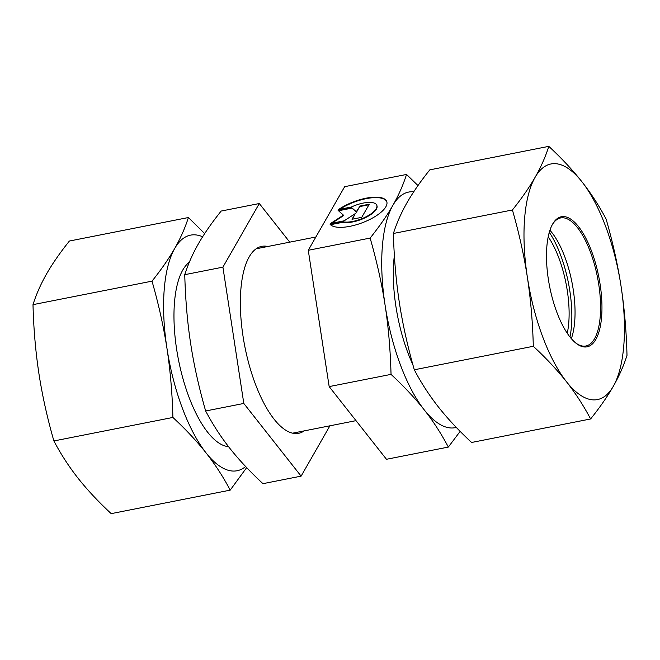 <?xml version="1.0" encoding="UTF-8"?>
<svg xmlns="http://www.w3.org/2000/svg" width="660" height="660" viewBox="0 0 660 660"><rect width="100%" height="100%" fill="white"/><g stroke="black" fill="none" stroke-linecap="round" stroke-linejoin="round"><path stroke-width="0.99" d="M338.547 209.542A30.649 11.327 159.5 0 1 367.909 197.851A30.649 11.327 159.5 0 1 386.727 201.506A30.649 11.327 159.5 0 1 363.908 222.123A30.649 11.327 159.5 0 1 330.099 224.317L342.969 221.776A20.031 7.4 -20.5 0 0 365.302 217.173A20.031 7.4 -20.5 0 0 376.777 205.235A20.031 7.4 -20.5 0 0 351.417 207.001L338.547 209.542M386.81 201.737A30.649 11.327 -20.5 0 0 368.428 198.248A30.649 11.327 -20.5 0 0 339.743 209.311M376.777 205.235L376.951 205.689A20.031 7.4 159.5 0 1 365.475 217.627A20.031 7.4 159.5 0 1 343.134 222.23L330.495 224.722M342.969 221.776L343.134 222.23M368.957 204.757L359.692 206.588L356.474 212.207L351.895 208.123L338.53 210.763M359.527 206.135L369.27 204.204L361.754 217.338L352.011 219.26L355.228 213.634L344.215 220.795L330.569 223.492L343.423 215.135L338.085 210.367L351.722 207.669L356.301 211.753L359.692 206.588M356.301 211.753L356.474 212.207M351.722 207.669L351.895 208.123M343.423 215.135L343.596 215.589L331.815 223.245M355.228 213.634L352.498 219.161M413.713 191.812A120.079 45.367 78.8 0 0 392.873 205.343C398.516 195.517 403.07 185.221 406.535 174.454L344.668 186.673L308.269 250.288L329.167 386.595L386.471 459.286L448.338 447.067C441.136 433.463 433.092 421.047 424.207 409.827C415.396 398.599 404.332 386.776 391.042 374.377C390.349 349.396 388.369 326.378 385.11 305.332C381.917 284.278 376.926 261.855 370.136 238.07C379.698 226.091 387.272 215.193 392.857 205.367A120.079 45.367 78.8 0 0 385.11 305.332A120.079 45.367 78.8 0 0 424.207 409.827A120.079 45.367 78.8 0 0 456.299 427.424M329.167 386.595L391.042 374.377M308.269 250.288L370.136 238.07M460.152 431.368L448.338 447.067M406.535 174.454L417.986 185.551M567.254 333.259A65.257 24.659 78.8 0 0 561.718 266.343A65.257 24.659 78.8 0 0 548.204 236.8M549.293 232.32A71.783 27.126 -101.2 0 1 563.706 264.165A71.783 27.126 -101.2 0 1 569.959 336.996M228.541 446.638A95.279 36.003 -101.2 0 1 201.91 423.992A95.279 36.003 -101.2 0 1 175.799 291.753A95.279 36.003 -101.2 0 1 189.329 262.226M202.628 236.775A120.079 45.367 78.8 0 0 174.718 248.449A120.079 45.367 78.8 0 0 166.972 348.406A120.079 45.367 78.8 0 0 206.069 452.9C196.688 441.07 185.625 429.247 172.895 417.45C172.31 393.649 170.329 370.631 166.972 348.406C163.515 326.205 158.524 303.781 151.998 281.152C161.164 269.726 168.737 258.827 174.718 248.449C180.601 238.087 185.163 227.782 188.397 217.528L69.399 241.032C60.225 252.45 52.651 263.348 46.678 273.727C40.788 284.089 36.234 294.393 33 304.648C33.594 328.449 35.566 351.466 38.932 373.692C42.38 395.901 47.371 418.316 53.897 440.954C60.695 453.923 68.739 466.331 78.028 478.186C87.417 490.025 98.472 501.839 111.202 513.637L230.2 490.141C223.402 477.172 215.358 464.755 206.069 452.9A120.079 45.367 78.8 0 0 245.627 466.513M246.667 467.61L230.2 490.141M188.397 217.528L204.674 233.599M151.998 281.152L33 304.648M172.895 417.45L53.897 440.954M552.164 224.928A65.257 24.659 -101.2 0 1 560.629 217.94A65.257 24.659 -101.2 0 1 594.38 264.231A65.257 24.659 -101.2 0 1 594.528 338.753A65.257 24.659 -101.2 0 1 585.915 345.988A65.257 24.659 -101.2 0 1 575.429 342.738M595.815 339.471A66.305 25.055 78.8 0 0 591.525 251.072A66.305 25.055 78.8 0 0 552.469 224.367A66.305 25.055 78.8 0 0 549.648 286.63A66.305 25.055 78.8 0 0 575.916 343.142A66.305 25.055 78.8 0 0 595.815 339.471M549.928 230.266A65.257 24.659 -101.2 0 1 571.329 338.654M527.373 277.241A120.079 45.367 78.8 0 0 566.478 381.736A120.079 45.367 78.8 0 0 613.321 386.273A120.079 45.367 78.8 0 0 621.068 286.308A120.079 45.367 78.8 0 0 581.971 181.813A120.079 45.367 78.8 0 0 535.12 177.276A120.079 45.367 78.8 0 0 527.373 277.241C523.924 255.032 518.933 232.617 512.408 209.979C521.573 198.553 529.147 187.654 535.12 177.276C541.01 166.922 545.572 156.61 548.798 146.363C561.528 158.161 572.583 169.975 581.971 181.813C591.261 193.669 599.305 206.077 606.103 219.046C612.629 241.684 617.62 264.099 621.068 286.308C624.434 308.534 626.406 331.551 627 355.352C623.766 365.607 619.212 375.911 613.321 386.273C607.348 396.652 599.775 407.55 590.601 418.968C583.811 406.007 575.767 393.591 566.478 381.736C557.089 369.897 546.034 358.083 533.305 346.286C532.711 322.476 530.739 299.467 527.373 277.241M548.798 146.363L429.8 169.859C420.635 181.285 413.061 192.184 407.088 202.562C401.197 212.924 396.635 223.228 393.409 233.475C393.995 257.284 395.975 280.302 399.333 302.527C402.79 324.728 407.781 347.152 414.307 369.781C421.096 382.75 429.14 395.167 438.438 407.022C447.818 418.861 458.873 430.675 471.603 442.472L590.601 418.968M414.307 369.781L533.305 346.286M393.409 233.475L512.408 209.979M304.235 430.873A95.279 36.003 -101.2 0 1 268.298 410.883A95.279 36.003 -101.2 0 1 242.187 278.644A95.279 36.003 -101.2 0 1 267.828 246.485M259.306 203.527L221.149 211.06C211.588 223.047 204.014 233.945 198.429 243.763C192.778 253.597 188.215 263.901 184.75 274.684C185.444 299.665 187.423 322.682 190.682 343.728C193.875 364.782 198.866 387.205 205.648 410.982C212.858 424.586 220.894 437.002 229.779 448.222C238.598 459.451 249.653 471.273 262.952 483.673L301.108 476.14L243.812 403.45L222.907 267.143L259.306 203.527L289.757 242.154M329.901 425.807L301.108 476.14M205.648 410.982L243.812 403.45M184.75 274.684L222.907 267.143M394.375 255.362A92.408 34.914 78.8 0 0 412.888 364.724M226.198 446.284L227.997 445.929M292.586 433.174L356.012 420.651M256.179 248.787L315.868 236.998"/></g></svg>
